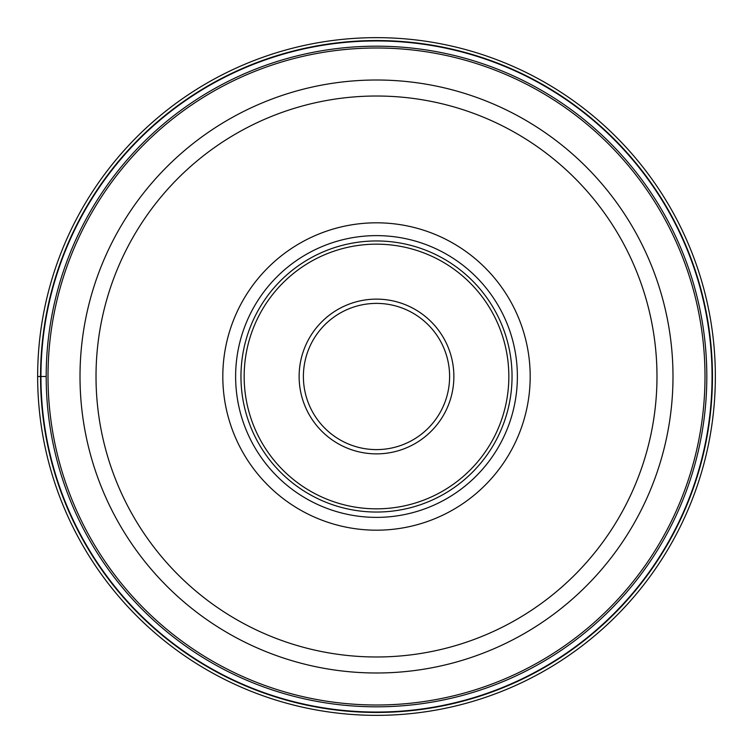 <?xml version="1.0" encoding="UTF-8"?>
<svg xmlns="http://www.w3.org/2000/svg" width="753" height="753" viewBox="0 0 753 753"><rect width="100%" height="100%" fill="white"/><g stroke="black" fill="none" stroke-linecap="round" stroke-linejoin="round"><path stroke-width="1.13" d="M715.35 376.5A338.85 338.85 0 0 0 376.5 37.65A338.85 338.85 0 0 0 37.65 376.5A338.85 338.85 0 0 0 376.5 715.35A338.85 338.85 0 0 0 715.35 376.5A338.85 338.85 0 0 0 376.5 37.65A338.85 338.85 0 0 0 37.65 376.5L40.944 376.5A335.556 335.556 0 0 0 376.5 712.056A335.556 335.556 0 0 0 712.056 376.5A335.556 335.556 0 0 0 376.5 40.944A335.556 335.556 0 0 0 40.944 376.5L46.187 376.5A330.313 330.313 0 0 0 376.415 706.813A330.313 330.313 0 0 0 706.813 376.5A330.313 330.313 0 0 0 376.585 46.187A330.313 330.313 0 0 0 46.187 376.5A330.313 330.313 0 0 1 376.585 46.187A330.313 330.313 0 0 1 706.813 376.5M80.006 376.5A296.494 296.494 0 0 0 376.387 672.994A296.494 296.494 0 0 0 672.994 376.5A296.494 296.494 0 0 0 376.613 80.006A296.494 296.494 0 0 0 80.006 376.5A296.494 296.494 0 0 0 376.387 672.994A296.494 296.494 0 0 0 672.994 376.5A296.494 296.494 0 0 0 376.613 80.006A296.494 296.494 0 0 0 80.006 376.5M530.187 376.5A153.687 153.687 0 0 1 376.5 530.187A153.687 153.687 0 0 1 222.813 376.5A153.687 153.687 0 0 1 376.5 222.813A153.687 153.687 0 0 1 530.187 376.5M376.5 517.377A140.877 140.877 0 0 1 235.623 376.5A140.877 140.877 0 0 1 376.5 235.623A140.877 140.877 0 0 1 517.377 376.5A140.877 140.877 0 0 1 376.5 517.377M517.377 376.5A140.877 140.877 0 0 0 376.5 235.623A140.877 140.877 0 0 0 235.623 376.5A140.877 140.877 0 0 0 376.5 517.377A140.877 140.877 0 0 0 517.377 376.5M512.04 376.5A135.54 135.54 0 0 1 376.5 512.04A135.54 135.54 0 0 1 240.96 376.5A135.54 135.54 0 0 1 376.5 240.96A135.54 135.54 0 0 1 512.04 376.5M449.607 376.5A73.107 73.107 0 0 1 376.425 449.607A73.107 73.107 0 0 1 303.393 376.34A73.107 73.107 0 0 1 376.575 303.393A73.107 73.107 0 0 1 449.607 376.5M40.549 376.5A335.951 335.951 0 0 1 376.5 40.549A335.951 335.951 0 0 1 712.451 376.5A335.951 335.951 0 0 1 376.5 712.451A335.951 335.951 0 0 1 40.549 376.5M48.004 376.5A328.496 328.496 0 0 1 376.585 48.004A328.496 328.496 0 0 1 704.996 376.669A328.496 328.496 0 0 1 376.415 704.996A328.496 328.496 0 0 1 48.004 376.5M656.983 376.716A280.483 280.483 0 0 0 376.613 96.017A280.483 280.483 0 0 0 96.017 376.5A280.483 280.483 0 0 0 376.387 656.983A280.483 280.483 0 0 0 656.983 376.716M508.84 376.5A132.34 132.34 0 0 0 376.5 244.16A132.34 132.34 0 0 0 244.16 376.5A132.34 132.34 0 0 0 376.5 508.84A132.34 132.34 0 0 0 508.84 376.5M453.871 376.669A77.371 77.371 0 0 1 376.415 453.871A77.371 77.371 0 0 1 299.129 376.331A77.371 77.371 0 0 1 376.585 299.129A77.371 77.371 0 0 1 453.871 376.669"/></g></svg>
